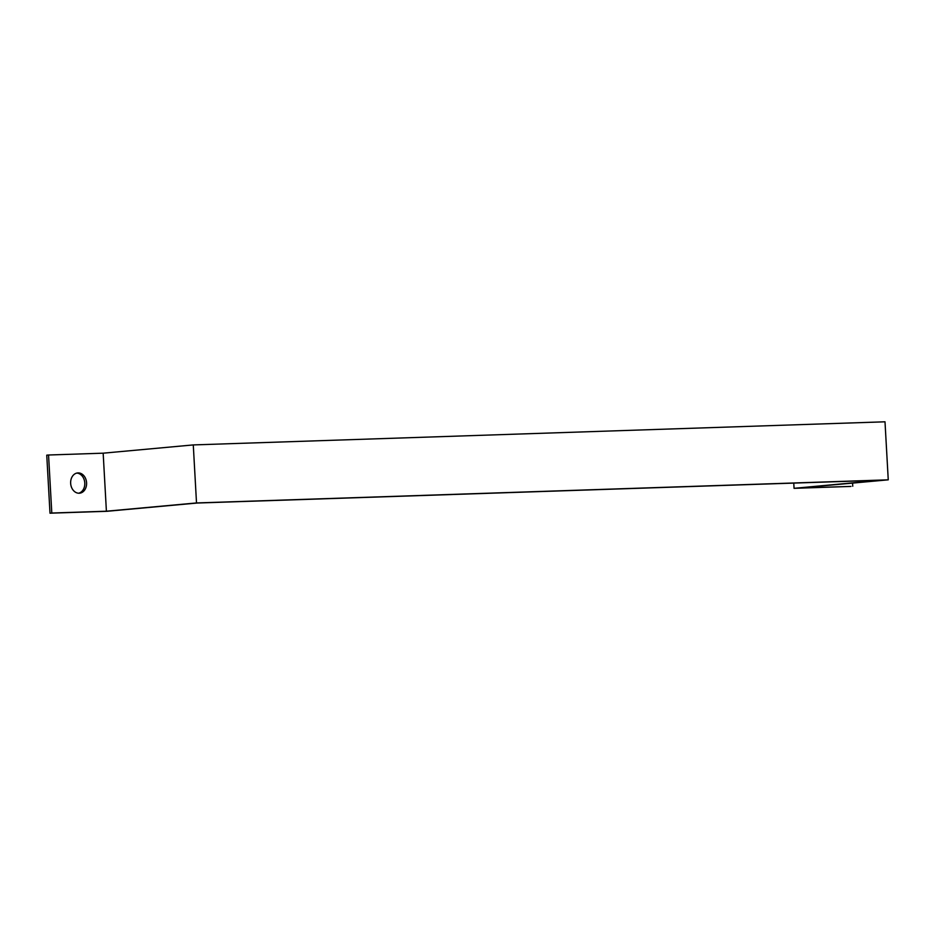 <?xml version="1.0" encoding="UTF-8"?>
<svg xmlns="http://www.w3.org/2000/svg" width="935" height="935" viewBox="0 0 935 935"><rect width="100%" height="100%" fill="white"/><g stroke="black" fill="none" stroke-linecap="round" stroke-linejoin="round"><path stroke-width="1.4" d="M793.768 483.091L794.06 488.327L850.943 486.422L798.139 488.082L888.25 479.83L885.001 421.802L193.276 444.92L103.166 453.183L48.55 455.006L51.799 513.034L106.403 511.211L103.166 453.183M888.25 479.83L196.514 502.948L193.276 444.92M48.55 455.006L46.75 455.17L49.999 513.198L106.882 511.305L196.993 503.042L881.892 480.146L794.06 488.327M852.743 486.258L852.568 483.103M196.514 502.948L106.403 511.211M86.581 482.799A10.18 7.959 -95.2 0 1 79.545 493.201A10.18 7.959 -95.2 0 1 70.686 483.792A10.18 7.959 -95.2 0 1 77.687 472.935A10.18 7.959 -95.2 0 1 86.581 482.799M51.799 513.034L49.999 513.198M78.633 493.224A10.18 7.959 84.8 0 0 84.781 482.963A10.18 7.959 84.8 0 0 76.799 473.087"/></g></svg>
